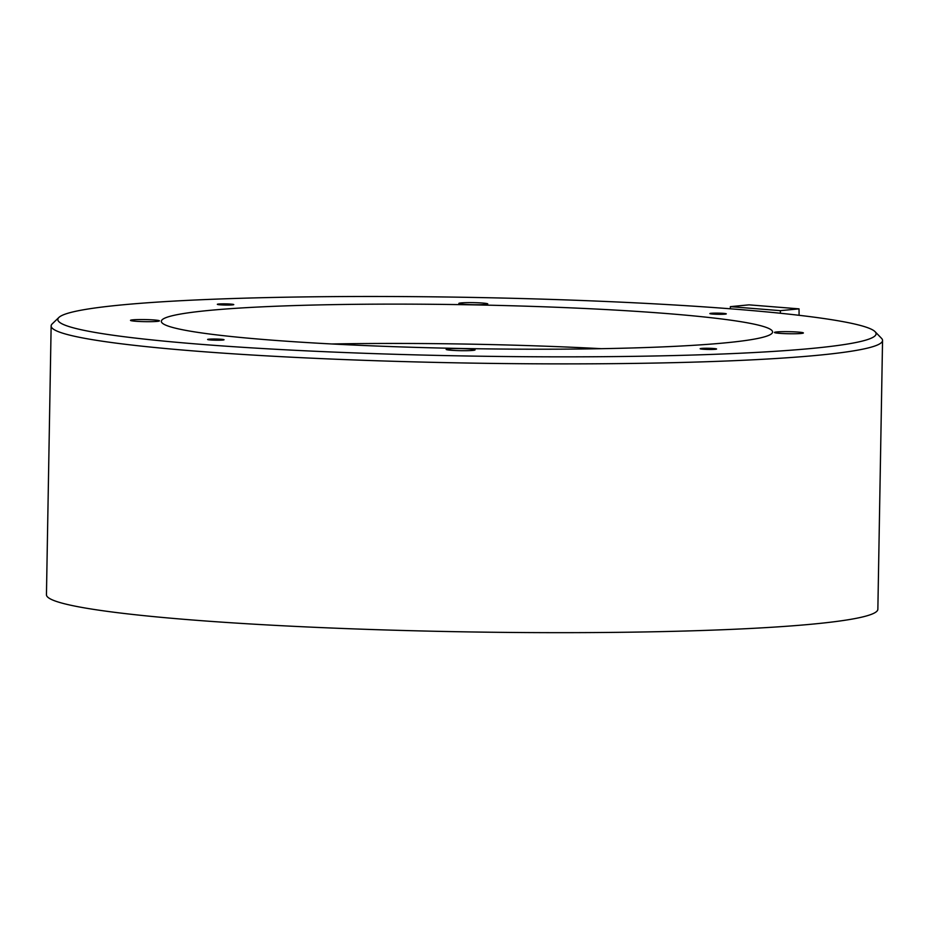 <?xml version="1.0" encoding="UTF-8"?>
<svg xmlns="http://www.w3.org/2000/svg" width="929" height="929" viewBox="0 0 929 929"><rect width="100%" height="100%" fill="white"/><g stroke="black" fill="none" stroke-linecap="round" stroke-linejoin="round"><path stroke-width="1.39" d="M761.908 311.459A409.19 29.333 1 0 0 328.111 296.653A409.19 29.333 1 0 0 58.922 317.428A409.19 29.333 1 0 0 172.016 341.872A409.19 29.333 1 0 0 633.114 356.353A409.19 29.333 1 0 0 875.072 331.676A409.19 29.333 1 0 0 761.908 311.459M875.072 331.676L881.516 338.319A415.762 29.809 -179 0 1 882.55 340.478A415.762 29.809 -179 0 1 621.896 363.564A415.762 29.809 -179 0 1 167.162 348.677A415.762 29.809 -179 0 1 51.141 325.963A415.762 29.809 -179 0 1 52.256 323.838L58.922 317.428M712.16 314.014A8.222 0.592 1 0 0 721.148 314.316A8.222 0.592 1 0 0 726.292 313.863A8.222 0.592 1 0 0 724.005 313.41A8.222 0.592 1 0 0 715.016 313.119A8.222 0.592 1 0 0 709.861 313.572A8.222 0.592 1 0 0 712.16 314.014M702.44 349.165A8.222 0.592 1 0 0 711.428 349.467A8.222 0.592 1 0 0 716.584 349.002A8.222 0.592 1 0 0 714.285 348.561A8.222 0.592 1 0 0 705.308 348.259A8.222 0.592 1 0 0 700.152 348.723A8.222 0.592 1 0 0 702.44 349.165M209.919 339.921A8.222 0.592 1 0 0 218.907 340.211A8.222 0.592 1 0 0 224.052 339.759A8.222 0.592 1 0 0 221.764 339.306A8.222 0.592 1 0 0 212.776 339.015A8.222 0.592 1 0 0 207.62 339.468A8.222 0.592 1 0 0 209.919 339.921M450.182 350.175A14.458 1.034 1 0 0 465.522 350.697A14.458 1.034 1 0 0 475.033 349.966A14.458 1.034 1 0 0 471.038 349.107A14.458 1.034 1 0 0 454.734 348.596A14.458 1.034 1 0 0 446.187 349.467A14.458 1.034 1 0 0 450.182 350.175M134.554 321.155A14.458 1.034 1 0 0 149.883 321.678A14.458 1.034 1 0 0 159.393 320.946A14.458 1.034 1 0 0 155.398 320.075A14.458 1.034 1 0 0 139.106 319.564A14.458 1.034 1 0 0 130.548 320.435A14.458 1.034 1 0 0 134.554 321.155M462.886 304.224A14.458 1.034 1 0 0 478.214 304.747A14.458 1.034 1 0 0 487.725 304.015A14.458 1.034 1 0 0 483.73 303.144A14.458 1.034 1 0 0 467.438 302.633A14.458 1.034 1 0 0 458.891 303.504A14.458 1.034 1 0 0 462.886 304.224M219.627 304.77A8.222 0.592 1 0 0 228.615 305.06A8.222 0.592 1 0 0 233.771 304.607A8.222 0.592 1 0 0 231.472 304.155A8.222 0.592 1 0 0 222.484 303.864A8.222 0.592 1 0 0 217.34 304.317A8.222 0.592 1 0 0 219.627 304.77M778.525 333.244A14.458 1.034 1 0 0 793.854 333.766A14.458 1.034 1 0 0 803.364 333.035A14.458 1.034 1 0 0 799.37 332.176A14.458 1.034 1 0 0 783.077 331.665A14.458 1.034 1 0 0 774.519 332.536A14.458 1.034 1 0 0 778.525 333.244M51.141 325.963L46.45 594.734A415.762 29.809 1 0 0 162.47 617.448A415.762 29.809 1 0 0 617.204 632.347A415.762 29.809 1 0 0 877.859 609.25L882.55 340.478M246.638 338.028A305.664 21.913 1 0 0 580.95 348.979A305.664 21.913 1 0 0 772.58 332.001A305.664 21.913 1 0 0 687.286 315.303A305.664 21.913 1 0 0 352.974 304.352A305.664 21.913 1 0 0 161.344 321.329A305.664 21.913 1 0 0 246.638 338.028M601.284 348.677A305.664 21.913 1 0 0 331.943 343.974A305.664 21.913 -179 0 1 601.284 348.677M780.372 310.658L799.033 308.858L749.018 304.851L730.357 306.651L780.372 310.658L780.395 313.247M730.357 306.651L730.368 308.788M799.033 308.858L799.091 315.303"/></g></svg>
